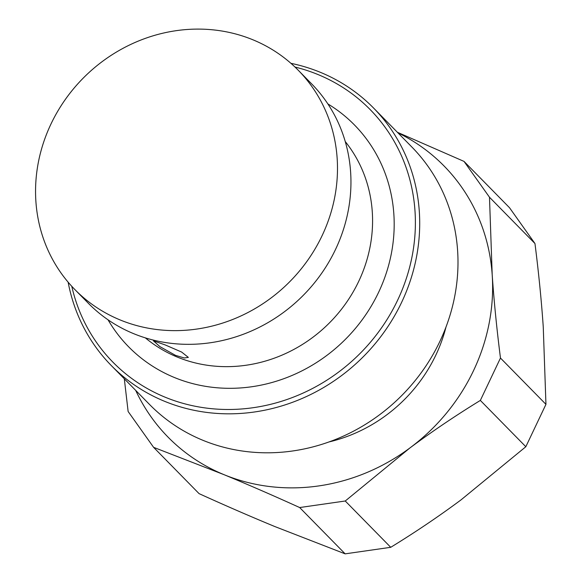 <?xml version="1.0" encoding="UTF-8"?>
<svg xmlns="http://www.w3.org/2000/svg" width="583" height="583" viewBox="0 0 583 583"><rect width="100%" height="100%" fill="white"/><g stroke="black" fill="none" stroke-linecap="round" stroke-linejoin="round"><path stroke-width="0.87" d="M446.01 326.99A149.926 138.892 -44.5 0 1 435.858 355.054A149.926 138.892 135.5 0 1 328.972 441.95M111.331 365.585L149.62 404.558A183.783 170.251 135.5 0 0 439.881 341.39A183.783 170.251 -44.5 0 0 411.846 147.003L373.557 108.023A183.783 170.251 135.5 0 1 401.592 302.409A183.783 170.251 135.5 0 1 111.331 365.585A183.783 170.251 135.5 0 1 68.131 282.172M294.998 67.045A180.264 166.993 135.5 0 1 397.621 300.209A180.264 166.993 135.5 0 1 220.899 409.332A180.264 166.993 135.5 0 1 71.775 286.297M290.939 63.328A183.783 170.251 135.5 0 1 373.557 108.023M175.483 355.346L159.888 346.615L153.402 340.807L165.273 344.954L181.641 352.066L188.353 357.401L184.294 357.969L175.483 355.346M335.524 249.444A156.521 144.999 135.5 0 1 88.317 303.247L74.857 289.547A156.521 144.999 135.5 0 1 50.983 123.99A156.521 144.999 -44.5 0 1 298.19 70.186L311.65 83.886A156.521 144.999 -44.5 0 1 335.524 249.444M74.857 289.547A156.521 144.999 135.5 0 0 322.064 235.743A156.521 144.999 -44.5 0 0 298.19 70.186M135.701 390.391A193.454 179.214 -44.5 0 0 223.843 474.598A193.454 179.214 -44.5 0 0 410.017 447.875A193.454 179.214 -44.5 0 0 492.198 274.804A193.454 179.214 -44.5 0 0 397.927 132.829M124.31 378.797L128.129 411.496L153.591 447.329L223.843 474.598C247.921 484.539 273.194 495.521 299.669 507.545L345.253 501.001L410.017 447.875C432.192 431.391 455.636 415.577 480.348 400.419L500.469 358.042C496.767 328.936 494.012 301.192 492.198 274.804L489.487 197.236L464.024 161.404L397.38 132.268M153.591 447.329L199.073 493.633C225.541 505.658 250.821 516.64 274.892 526.573L345.151 553.85L390.734 547.306C415.453 532.148 438.897 516.327 461.066 499.85L525.83 446.724L545.95 404.347L543.247 326.779C541.425 300.383 538.67 272.64 534.968 243.541L509.506 207.708L464.024 161.404M345.151 553.85L299.669 507.545M390.734 547.306L345.253 501.001M525.83 446.724L480.348 400.419M545.95 404.347L500.469 358.042M534.968 243.541L489.487 197.236M108.03 319.805A158.277 146.624 -44.5 0 0 245.385 387.527A158.277 146.624 -44.5 0 0 378.586 292.36A158.277 146.624 -44.5 0 0 327.85 103.898M145.349 337.87A140.692 130.337 -44.5 0 0 358.713 281.356A140.692 130.337 -44.5 0 0 345.238 141.531"/></g></svg>

